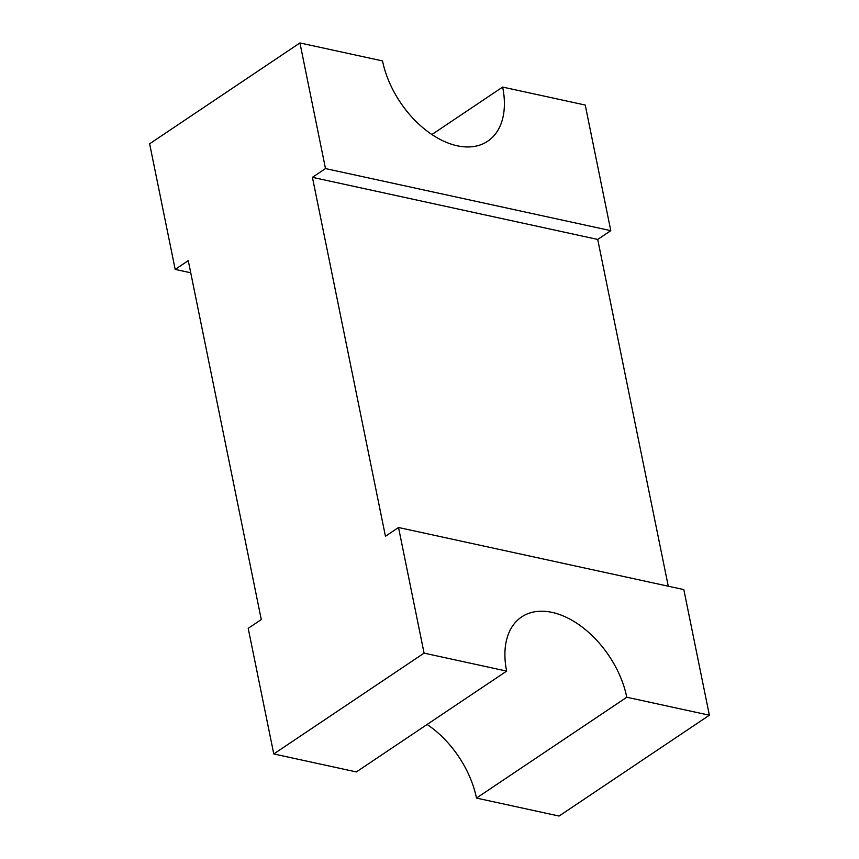 <?xml version="1.0" encoding="UTF-8"?>
<svg xmlns="http://www.w3.org/2000/svg" width="859" height="859" viewBox="0 0 859 859"><rect width="100%" height="100%" fill="white"/><g stroke="black" fill="none" stroke-linecap="round" stroke-linejoin="round"><path stroke-width="1.29" d="M398.522 527.501L683.818 589.596L709.373 715.214L626.791 697.24A80.961 50.896 56.1 0 0 582.445 627.253A80.961 50.896 56.1 0 0 521.628 616.945A80.961 50.896 56.1 0 0 506.66 671.104L424.078 653.13L398.522 527.501L385.444 536.274L312.418 177.341L597.714 239.436L668.27 586.214M190.73 272.786L175.182 269.404L188.261 260.642L261.286 619.564L248.208 628.337L273.774 753.955L424.078 653.13M709.373 715.214L559.069 816.05L476.477 798.075A80.961 50.896 56.1 0 0 427.106 724.47M431.894 134.53L502.644 87.07L585.226 105.045L610.792 230.663L597.714 239.436M610.792 230.663L325.497 168.579L299.931 42.95L382.523 60.925A80.961 50.896 56.1 0 0 426.859 130.922A80.961 50.896 56.1 0 0 487.687 141.23A80.961 50.896 56.1 0 0 502.644 87.07M299.931 42.95L149.627 143.786L175.182 269.404M325.497 168.579L312.418 177.341M626.791 697.24L476.477 798.075M506.66 671.104L356.356 771.93L273.774 753.955"/></g></svg>
